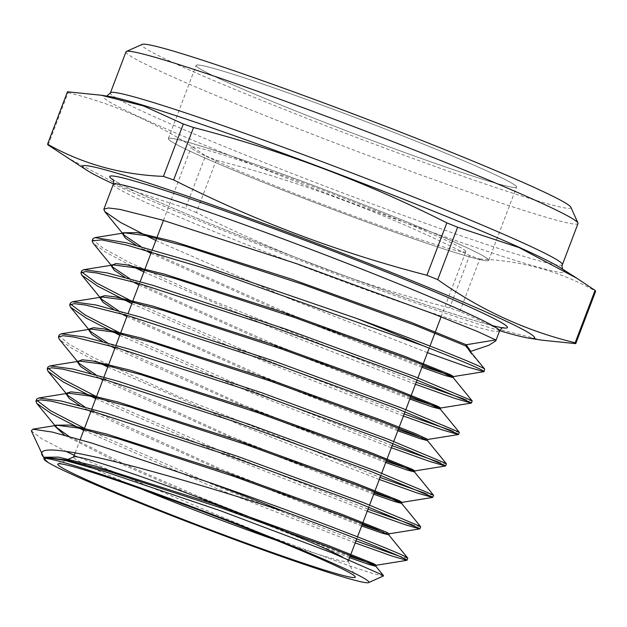 <?xml version="1.0" encoding="UTF-8"?>
<svg xmlns="http://www.w3.org/2000/svg" width="627" height="627" viewBox="0 0 627 627"><rect width="100%" height="100%" fill="white"/><g stroke="black" fill="none" stroke-linecap="round" stroke-linejoin="round"><path stroke-width="0.47" stroke-dasharray="3.13 2.35" d="M342.546 557.089A146.898 6.662 20.8 0 1 348.048 560.851A146.898 6.662 20.8 0 1 348.157 561.047A146.898 6.662 20.8 0 1 348.189 561.384A146.898 6.662 20.8 0 1 276.452 540.333M141.169 488.942A146.898 6.662 20.8 0 1 73.696 457.585A146.898 6.662 20.8 0 1 73.547 457.059A146.898 6.662 20.8 0 1 73.798 456.824M465.704 251.121A146.898 6.662 20.8 0 1 465.853 251.646A146.898 6.662 20.8 0 1 330.719 207.443A146.898 6.662 20.8 0 1 191.353 147.847A146.898 6.662 20.8 0 1 191.204 147.321A146.898 6.662 20.8 0 1 326.338 191.525A146.898 6.662 20.8 0 1 465.704 251.121M516.382 186.501A171.375 7.775 20.8 0 1 516.554 187.112A171.375 7.775 20.8 0 1 358.895 135.542A171.375 7.775 20.8 0 1 196.306 66.015A171.375 7.775 20.8 0 1 196.133 65.404A171.375 7.775 20.8 0 1 353.793 116.975A171.375 7.775 20.8 0 1 516.382 186.501A171.375 7.775 20.8 0 1 516.554 187.112A171.375 7.775 20.8 0 1 358.895 135.542A171.375 7.775 20.8 0 1 196.306 66.015A171.375 7.775 20.8 0 1 196.133 65.404A171.375 7.775 20.8 0 1 353.793 116.975A171.375 7.775 20.8 0 1 516.382 186.501M488.566 259.727A171.375 7.775 20.8 0 1 488.739 260.338A171.375 7.775 20.8 0 1 331.08 208.767A171.375 7.775 20.8 0 1 168.491 139.241A171.375 7.775 20.8 0 1 168.318 138.63A171.375 7.775 20.8 0 1 325.977 190.2A171.375 7.775 20.8 0 1 488.566 259.727A171.375 7.775 20.8 0 1 488.739 260.338A171.375 7.775 20.8 0 1 331.08 208.767A171.375 7.775 20.8 0 1 168.491 139.241A171.375 7.775 20.8 0 1 168.318 138.63A171.375 7.775 20.8 0 1 325.977 190.2A171.375 7.775 20.8 0 1 488.566 259.727M570.852 207.239A229.521 10.408 20.8 0 1 364.632 140.526A229.521 10.408 20.8 0 1 142.008 45.575A229.521 10.408 20.8 0 1 142.172 44.392M125.996 51.837A241.763 10.965 -159.2 0 0 126.231 52.707A241.763 10.965 -159.2 0 0 355.603 150.786A241.763 10.965 -159.2 0 0 578.008 223.541M48.154 145.041L68.053 92.647A282.558 12.814 20.8 0 1 67.692 92.193A282.558 12.814 20.8 0 1 67.457 91.785M45.677 457.373L43.914 458.337L44.062 459.027L47.715 461.856L44.023 458.071M31.35 430.882L41.915 438.845L65.945 451.362M74.213 455.32L264.657 534.666L348.722 565.625L373.567 573.76L383.442 575.962M36.679 399.117L36.758 400.159M47.918 367.046L48.013 368.096M59.173 334.983L59.259 336.033L69.268 344.286L94.113 357.892L179.071 396.852L380.08 477.437M70.42 302.912L70.506 303.97M81.667 270.848L81.753 271.906M355.203 542.927L218.423 489.334L83.689 430.365M84.457 428.335L219.16 487.289L355.979 540.889M398.827 556L407.801 558.249M367.257 511.201L230.446 457.608L95.719 398.686M96.495 396.656L231.402 455.649L368.025 509.163M411.868 524.619L420.686 526.798M379.304 479.475L242.641 425.945L107.758 367.007M97.303 361.889L71.541 348.165L59.283 339.262M424.91 493.23L433.563 495.354M391.358 447.749L254.664 394.211L119.788 335.32M120.564 333.29L255.369 392.149L392.134 445.711M437.936 461.84L446.44 463.909M403.412 416.022L266.616 362.453L131.827 303.64M132.595 301.611L267.541 360.486L404.18 413.985M450.962 430.443L459.317 432.458M415.458 384.296L278.678 330.742L143.857 271.961M130.949 265.66L105.258 251.96L93.023 243.072M92.914 238.777L93.008 239.843L103.04 248.112L127.979 261.772L213.274 300.889L416.234 382.258M463.98 399.054L472.194 401.014M155.817 240.478L290.614 299.165L427.473 352.68M470.595 351.872L470.344 352.539L484.624 369.005M499.68 330.695A241.763 10.965 20.8 0 1 113.432 183.97M541.9 340.187L499.507 329.434L459.873 311.431A282.558 12.814 20.8 0 1 449.677 307.904C361.967 285.269 277.534 253.48 196.376 212.561L216.276 160.167A282.558 12.814 20.8 0 1 205.484 155.786L185.584 208.18L123.974 187.779L66.266 157.126M196.376 212.561A282.558 12.814 20.8 0 1 185.584 208.18M459.873 311.431L479.78 259.037A282.558 12.814 20.8 0 1 469.576 255.51L449.677 307.904M479.78 259.037C521.844 260.699 560.475 271.436 595.65 291.241M216.276 160.167C304.33 182.927 388.764 214.716 469.576 255.51M68.053 92.647C117.312 104.623 163.122 125.666 205.484 155.786M349.6 557.677L196.807 497.14L115.846 461.527L64.605 435.209M361.654 525.951L225.148 472.233L90.805 411.633M87.945 410.105L80.052 405.685M373.7 494.225L237.194 440.507L102.828 379.986M99.152 378.018L91.276 373.606M385.754 462.499L249.232 408.788L114.851 348.33M110.36 345.939L102.491 341.527M397.808 430.765L261.279 377.07L126.873 316.674M121.567 313.853L113.714 309.448M409.862 399.038L273.325 345.344L138.904 285.019M132.767 281.766L124.93 277.361M421.916 367.312L285.371 313.625L150.927 253.355M143.975 249.679L136.153 245.282M47.715 461.856L45.12 459.419L44.274 457.812M350.046 556.494L202.537 498.167L122.657 463.282L68.994 436.408M389.234 533.757L383.583 532.292M362.1 524.768L219.199 468.377L84.896 407.001M374.154 493.034L230.462 436.337L96.103 374.915M386.208 461.307L241.732 404.29L107.319 342.836M427.873 439.417L422.661 438.116M398.263 429.581L261.733 375.879L127.328 315.483L128.104 313.437M127.297 315.467L118.534 310.749M410.309 397.855L273.78 344.152L139.351 283.827M138.496 283.38L129.742 278.67M422.363 366.121L285.818 312.434L151.381 252.172M149.696 251.294L140.957 246.583M470.344 352.539L465.751 345.947M107.099 96.143L109.897 96.589A246.615 11.184 -159.2 0 0 103.972 97.694A246.615 11.184 -159.2 0 0 345.579 200.616A246.615 11.184 -159.2 0 0 564.566 271.068A246.615 11.184 -159.2 0 0 560.334 267.698L562.725 269.218M562.395 264.641A241.763 10.965 20.8 0 1 339.991 191.878A241.763 10.965 20.8 0 1 110.618 93.807A241.763 10.965 20.8 0 1 110.383 92.937M492.712 325.687A212.694 9.648 20.8 0 1 288.185 254.546A212.694 9.648 20.8 0 1 112.993 179.753M113.299 184.369A206.573 9.374 -159.2 0 0 113.503 185.106A206.573 9.374 -159.2 0 0 309.479 268.912A206.573 9.374 -159.2 0 0 499.515 331.08M348.157 561.047L355.258 576.793M348.189 561.384L348.839 559.668M356.747 538.852L357.523 536.814M368.825 507.063L369.601 505.033M380.902 475.274L381.671 473.244M392.972 443.493L393.748 441.455M405.05 411.704L405.826 409.666M417.127 379.915L417.903 377.877M429.197 348.126L429.989 346.057M441.087 316.847L465.853 251.646M488.739 260.338L516.554 187.112L488.739 260.338M112.562 179.157L114.725 180.701C118.66 183.225 126.137 187.073 137.156 192.246C171.296 208.297 239.161 236.042 308.453 262.274C368.77 285.073 418.977 302.904 459.074 315.773C478.072 321.808 491.364 325.562 498.967 327.051L503.52 327.662M168.318 138.63L196.133 65.404L168.318 138.63M75.154 452.843L80.178 439.598M91.048 410.983L91.832 408.937M103.141 379.147L103.917 377.101M115.235 347.311L116.011 345.265M139.421 283.647L140.197 281.601M151.515 251.811L152.29 249.773M163.451 220.398L191.204 147.321M65.521 460.539L58.037 463.894M111.504 265.668L112.609 267.024M77.756 361.865L78.869 363.221M44.188 458.274L45.12 459.419"/><path stroke-width="0.94" d="M355.133 576.589A159.133 7.218 20.8 0 1 355.258 576.793A159.133 7.218 20.8 0 1 212.279 530.544A159.133 7.218 20.8 0 1 57.919 464.709A159.133 7.218 20.8 0 1 58.037 463.894A159.133 7.218 20.8 0 1 207.537 513.309A159.133 7.218 20.8 0 1 355.133 576.589M276.452 540.333A146.898 6.662 20.8 0 1 141.169 488.942M126.403 51.461L142.172 44.392A229.521 10.408 20.8 0 1 357.798 115.674A229.521 10.408 20.8 0 1 570.68 206.941A229.521 10.408 20.8 0 1 570.852 207.239L577.953 222.985A241.763 10.965 -159.2 0 0 577.773 222.671A241.763 10.965 -159.2 0 0 353.534 126.544A241.763 10.965 -159.2 0 0 126.403 51.461A241.763 10.965 -159.2 0 0 125.996 51.837L110.383 92.937A241.763 10.965 20.8 0 1 332.788 165.693A241.763 10.965 20.8 0 1 562.16 263.771A241.763 10.965 20.8 0 1 562.395 264.641C561.8 265.558 561.957 267.157 562.85 269.422M163.428 176.391L183.335 123.997L143.701 105.994L101.308 95.241L67.457 91.785L47.558 144.186C82.733 163.992 121.364 174.721 163.428 176.391A282.558 12.814 20.8 0 1 173.632 179.91C254.781 220.837 339.215 252.618 426.932 275.261A282.558 12.814 20.8 0 1 437.724 279.642C480.086 309.754 525.896 330.805 575.155 342.781A282.558 12.814 20.8 0 1 575.515 343.235A282.558 12.814 20.8 0 1 575.751 343.635L541.9 340.187L528.537 338.071A241.763 10.965 20.8 0 1 499.68 330.695M183.335 123.997A282.558 12.814 20.8 0 1 193.531 127.516L173.632 179.91M426.932 275.261L446.832 222.867C366.019 182.065 281.586 150.284 193.531 127.516M446.832 222.867A282.558 12.814 20.8 0 1 457.624 227.24L437.724 279.642M575.155 342.781L595.054 290.387L576.942 278.302L519.234 247.641L457.624 227.24M595.054 290.387A282.558 12.814 20.8 0 1 595.423 290.842A282.558 12.814 20.8 0 1 595.65 291.241L575.751 343.635M113.432 183.97A241.763 10.965 20.8 0 1 86.957 170.325A241.763 10.965 20.8 0 1 82.811 167.025A241.763 10.965 20.8 0 1 297.488 236.089A241.763 10.965 20.8 0 1 534.345 336.989A241.763 10.965 20.8 0 1 528.537 338.071M86.957 170.325L48.154 145.041A282.558 12.814 20.8 0 1 47.785 144.586A282.558 12.814 20.8 0 1 47.558 144.186M44.321 459.591A173.703 7.877 20.8 0 1 44.188 459.364A173.703 7.877 20.8 0 1 200.256 509.853A173.703 7.877 20.8 0 1 368.739 581.707A173.703 7.877 20.8 0 1 368.613 582.608A173.703 7.877 20.8 0 1 205.429 528.663A173.703 7.877 20.8 0 1 44.321 459.591M368.613 582.608L383.442 575.962L383.073 575.233L332.091 552.881L220.806 510.872L105.07 471.723L65.232 460.461L45.457 457.404L43.914 458.337L44.062 459.027L43.914 458.337M44.023 458.071L31.35 430.882L32.839 429.174L52.378 432.089L91.769 443.07L209.418 482.524A201.283 9.131 20.8 0 1 283.819 511.366C353.017 536.665 403.161 556.988 406.641 559.872L406.845 560.334L392.149 556.102L355.203 542.927M65.945 451.362L74.213 455.32M427.473 352.68L467.813 367.054L483.966 371.686L483.793 371.192C480.172 368.598 459.716 360.039 422.441 345.501A206.573 9.374 -159.2 0 0 356.755 318.485C428.641 344.772 480.972 365.988 484.624 369.005L465.751 345.947L466.198 344.756L495.675 339.905L477.265 331.393L433.273 313.813L296.783 263.755L161.931 219.959L119.914 209.402L108.424 207.96L103.847 209.246L104.662 211.487L120.878 222.656L155.817 240.478M406.978 560.264L407.801 558.249L407.472 557.85C403.913 554.339 310.279 517.424 209.418 482.524M83.689 430.365L51.727 413.859L36.781 403.396L35.951 401.17L40.347 399.854L51.594 401.209L92.655 411.437L224.521 454.089L358.495 503.066L419.518 528.42L419.722 528.89L404.799 524.587L367.257 511.201M419.855 528.82L420.678 526.798L420.349 526.398L363.566 502.682L237.476 456.315L106.856 413.311L61.744 401.108L38.803 397.957L36.679 399.117L35.951 401.17M95.719 398.686L63.217 381.929L48.028 371.333L47.205 369.107L51.633 367.783L62.927 369.154L104.207 379.453L236.724 422.339L370.996 471.441L432.395 496.968L432.599 497.446L417.425 493.073L379.304 479.475M432.732 497.368L433.563 495.354L433.226 494.946L376.278 471.143L249.726 424.573L118.448 381.341L73.108 369.068L50.05 365.886L47.918 367.046L47.197 369.107M77.756 361.865L59.283 339.262L58.444 337.036L62.912 335.719L74.205 337.083L115.634 347.429L248.864 390.566L383.724 439.903L445.28 465.516L445.468 465.994L430.059 461.55L391.358 447.749M445.617 465.924L446.44 463.909L446.103 463.502L388.842 439.543L261.616 392.721L129.867 349.317L84.402 337.005L61.297 333.815L59.173 334.983L58.452 337.036M119.788 335.32L86.189 318.077L70.53 307.199L69.691 304.965L74.135 303.648L85.523 305.028L127.101 315.412L260.714 358.691L396.264 408.295L458.157 434.072L458.353 434.55L442.701 430.036L403.412 416.022M458.494 434.472L459.317 432.458L458.98 432.05L401.499 407.981L273.811 360.964L141.467 317.348L95.766 304.957L72.552 301.752L70.42 302.912L69.699 304.973M131.827 303.64L97.671 286.147L81.776 275.135L80.946 272.902L85.437 271.577L96.84 272.972L138.622 283.42L272.8 326.902L408.914 376.733L471.034 402.62L471.23 403.106L455.335 398.521L415.458 384.296M471.371 403.028L472.194 401.014L471.865 400.598L414.204 376.435L285.857 329.159L152.933 285.332L107.076 272.902L83.799 269.681L81.667 270.848L80.946 272.902M36.844 400.339L50.701 410.787L84.457 428.335M355.979 540.889L398.827 556M48.091 368.276L62.167 378.849L96.495 396.656M368.025 509.163L411.868 524.619M107.758 367.007L97.303 361.889M380.08 477.437L424.91 493.23M70.585 304.134L85.1 314.981L120.564 333.29M392.134 445.711L437.936 461.84M81.831 272.071L96.574 283.051L132.595 301.611M404.18 413.985L450.962 430.443M143.857 271.961L130.949 265.66M111.504 265.668L93.023 243.072L92.193 240.831L101.613 239.882L126.348 244.977L212.553 270.684L422.441 345.501M416.234 382.258L463.98 399.054M356.755 318.485L189.103 260.895L126.309 242.743L95.045 237.609L92.914 238.777L92.193 240.839M495.675 339.905L495.785 340.892L488.762 345.328L470.791 351.355L470.595 351.872M484.122 371.599L484.624 369.005M42.863 456.362C27.227 434.495 166.374 473.048 283.819 511.366M562.395 264.641L578.008 223.541A241.763 10.965 -159.2 0 0 577.953 222.985M65.521 460.539L73.798 456.824A146.898 6.662 20.8 0 1 195.412 496.278A146.898 6.662 20.8 0 1 342.546 557.089M45.677 457.373L66.572 460.03L106.621 470.673L221.449 508.042L330.217 547.598L363.456 560.687L375.879 566.314L369.076 564.535L349.6 557.677M64.605 435.209L55.121 426.368L57.182 425.255L77.905 427.982L118.142 438.681L233.518 476.246L342.844 516.021L376.263 529.196L388.756 534.87L381.733 533.028L361.654 525.951M90.805 411.633L87.945 410.105M80.052 405.685L69.331 398.56L66.368 394.297L68.437 393.192L89.238 395.927L129.656 406.688L245.596 444.457L355.47 484.452L389.061 497.697L401.633 503.418L394.391 501.514L373.7 494.225M102.828 379.986L99.152 378.018M91.276 373.606L80.569 366.489L77.623 362.234L79.684 361.121L100.571 363.879L141.177 374.695L257.673 412.66L368.096 452.882L401.868 466.206L414.51 471.966L407.056 470.007L385.754 462.499M114.851 348.33L110.36 345.939M102.491 341.527L91.808 334.418L88.869 330.163L90.931 329.057L111.904 331.824L152.698 342.703L269.751 380.871L380.722 421.305L414.674 434.715L427.395 440.522L446.385 463.745M107.319 342.836L90.116 331.158L89.316 328.979L93.431 327.725L103.784 328.901L141.451 338.141L261.31 376.6L379.601 419.518L415.521 433.688L427.873 439.417L427.426 440.609L419.714 438.5L397.808 430.765M126.873 316.674L121.567 313.853M113.714 309.448L103.047 302.347L100.116 298.099L102.185 296.986L123.237 299.777L164.211 310.702L281.829 349.074L393.356 389.735L427.481 403.224L440.272 409.07L432.371 406.986L409.862 399.038M138.904 285.019L132.767 281.766M124.93 277.361L114.286 270.276L111.363 266.028L113.432 264.915L134.57 267.721L175.732 278.709L293.906 317.286L405.982 358.166L440.279 371.725L453.149 377.619L445.029 375.479L421.916 367.312M150.927 253.355L143.975 249.679M136.153 245.282L125.533 238.205L122.61 233.965L124.679 232.852L145.48 235.58L185.921 246.325L302.582 284.305L415.027 325.217L465.751 345.947M44.274 457.812L44.329 457.248L58.523 457.13L95.469 466.151L213 503.771L329.003 545.772L373.371 563.555L376.286 565.248L350.046 556.494M68.994 436.408L56.367 427.348L55.576 425.177L69.832 425.075L106.966 434.15L225.077 471.982L341.652 514.211L386.24 532.096L389.234 533.757L388.787 534.949M383.583 532.292L362.1 524.768M84.896 407.001L67.622 395.284L66.823 393.113L70.906 391.859L81.149 393.011L118.464 402.142L237.155 440.185L354.302 482.641L399.109 500.636L402.04 502.352L374.154 493.034M96.103 374.915L78.869 363.221L78.03 361.708M77.999 361.395L82.168 359.788L92.467 360.956L129.954 370.142L249.232 408.389L366.952 451.079L411.97 469.176L414.917 470.908L386.208 461.307M422.661 438.116L398.263 429.581M116.011 345.265L127.297 315.467M118.534 310.749L101.362 299.087L100.563 296.908L104.701 295.654L115.094 296.845L152.949 306.141L273.388 344.803L392.251 387.948L437.701 406.257L440.671 408.012L410.309 397.855M139.351 283.827L138.496 283.38M129.742 278.67L112.609 267.024L111.771 265.503M111.747 265.19L115.964 263.583L126.411 264.782L164.446 274.132L285.465 313.006L404.901 356.387L450.57 374.797L453.548 376.568L422.363 366.121M151.381 252.172L149.696 251.294M140.957 246.583L123.864 234.96L123.064 232.774L137.156 232.625L173.906 241.56L291.853 279.25L411.445 322.49L466.198 344.756L470.791 351.355M112.993 179.753A212.694 9.648 20.8 0 1 109.96 177.245A212.694 9.648 20.8 0 1 298.82 238.001A212.694 9.648 20.8 0 1 507.196 326.769A212.694 9.648 20.8 0 1 492.712 325.687M503.52 327.662C502.376 327.529 501.044 328.666 499.515 331.08A206.573 9.374 -159.2 0 0 499.311 330.335A206.573 9.374 -159.2 0 0 303.327 246.536A206.573 9.374 -159.2 0 0 113.299 184.369C113.722 181.509 113.558 179.871 112.805 179.455L112.625 179.212M576.95 278.286L560.334 267.698A246.615 11.184 -159.2 0 0 338.235 173.922A246.615 11.184 -159.2 0 0 109.897 96.589L101.308 95.218M348.839 559.668L356.747 538.852M357.523 536.814L368.825 507.063M369.601 505.033L380.902 475.274M381.671 473.244L392.972 443.493M393.748 441.455L405.05 411.704M405.826 409.666L417.127 379.915M417.903 377.877L429.197 348.126M429.989 346.057L441.087 316.847M44.188 459.364L43.929 458.799M103.847 209.246L113.299 184.369M495.785 340.892L499.515 331.08M106.582 96.26L110.383 92.937M73.602 456.911L75.154 452.843M80.178 439.598L91.048 410.983M91.832 408.937L103.141 379.147M103.917 377.101L115.235 347.311M128.104 313.437L139.421 283.647M140.197 281.601L151.515 251.811M152.29 249.773L163.451 220.398M45.936 457.326L45.457 457.404M375.879 566.314L383.45 575.578M57.182 425.255L32.839 429.174M388.756 534.87L407.746 558.093M68.437 393.192L38.803 397.957M401.633 503.418L420.623 526.641M79.684 361.121L50.05 365.886M414.51 471.966L433.5 495.197M90.931 329.057L61.297 333.815M102.185 296.986L72.552 301.752M440.272 409.07L459.262 432.293M113.432 264.915L83.799 269.681M453.149 377.619L472.139 400.841M124.679 232.852L95.045 237.609M104.662 211.487L123.864 234.96M483.966 371.678L453.548 376.568M471.23 403.106L440.671 408.012M458.353 434.55L427.794 439.464M81.776 275.135L101.362 299.087M445.468 466.002L414.917 470.908M70.53 307.199L90.116 331.158M432.599 497.446L402.04 502.352M419.722 528.89L389.163 533.796M48.028 371.333L67.622 395.284M406.845 560.334L376.286 565.248M36.781 403.396L56.367 427.348M375.902 566.393L376.357 565.209M55.121 426.368L55.576 425.177M66.368 394.297L66.823 393.113M401.664 503.497L402.119 502.313M77.623 362.234L78.069 361.042M414.541 472.053L414.996 470.861M88.869 330.163L89.316 328.979M100.116 298.099L100.563 296.908M440.303 409.157L440.75 407.973M111.363 266.028L111.81 264.845M453.18 377.713L453.634 376.521M122.61 233.965L123.064 232.774M44.329 457.248L43.921 458.313"/></g></svg>
